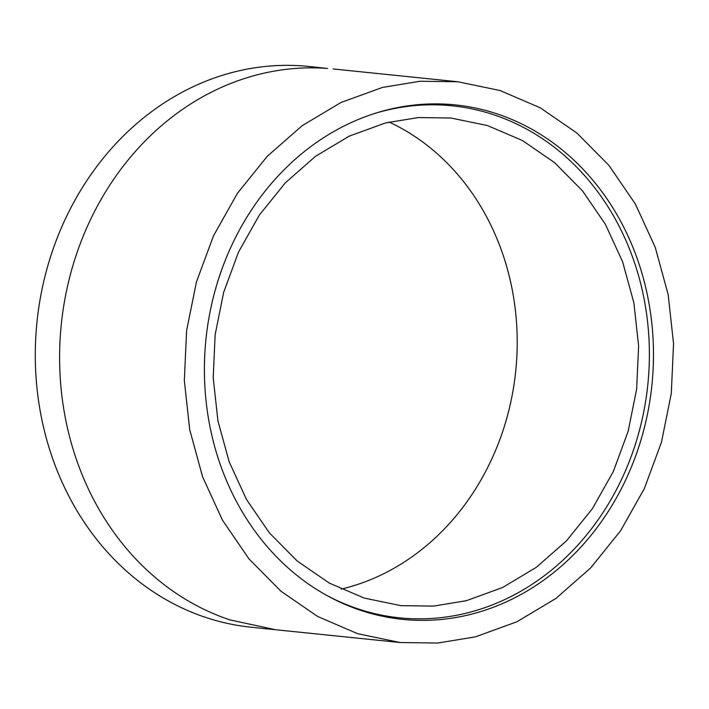 <?xml version="1.0" encoding="UTF-8"?>
<svg xmlns="http://www.w3.org/2000/svg" width="709" height="709" viewBox="0 0 709 709"><rect width="100%" height="100%" fill="white"/><g stroke="black" fill="none" stroke-linecap="round" stroke-linejoin="round"><path stroke-width="1.06" d="M341.144 589.108A245.101 212.478 95.9 0 0 344.769 588.222A245.101 212.478 95.9 0 0 515.939 368.946A245.101 212.478 95.9 0 0 389.126 122.063M466.309 600.709L502.672 587.469L536.314 567.315L566.482 540.834L592.44 508.619L613.338 471.485L628.165 431.258L636.647 389.073L638.614 345.939L633.89 302.867L622.617 261.798L605.318 224.177L582.47 190.836L554.58 162.618L522.427 140.524L487.57 125.582L450.942 118.013L418.283 117.561L385.501 122.949L349.138 136.19L315.496 156.343L285.328 182.825L259.37 215.04L238.472 252.174L223.645 292.4L215.164 334.586L213.196 377.72L217.92 420.791L229.193 461.86L246.493 499.482L269.34 532.822L297.231 561.041L329.384 583.135L364.24 598.077L400.869 605.646L433.527 606.098L466.309 600.709M386.316 110.125A258.581 224.159 95.9 0 0 376.16 113.006A258.581 224.159 95.9 0 0 205.956 339.239A258.581 224.159 95.9 0 0 326.61 595.338A258.581 224.159 95.9 0 0 471.565 614.154A258.581 224.159 95.9 0 0 649.409 305.756A258.581 224.159 95.9 0 0 386.316 110.125M325.334 594.629A257.358 223.105 95.9 0 0 468.33 612.647A257.358 223.105 95.9 0 0 645.323 305.712A257.358 223.105 95.9 0 0 383.48 111.012A257.358 223.105 95.9 0 0 374.76 113.449M308.858 66.46A281.863 244.348 95.9 0 0 233.589 72.141A281.863 244.348 95.9 0 0 35.45 365.312A281.863 244.348 95.9 0 0 251.252 627.235L275.571 629.734L230 619.914A281.863 244.348 95.9 0 1 167.289 587.052A281.863 244.348 95.9 0 1 115.691 534.914C104.462 519.644 94.864 503.248 86.888 485.745A281.863 244.348 95.9 0 1 64.049 410.803A281.863 244.348 95.9 0 1 60.69 330.89C62.339 310.87 65.831 291.133 71.166 271.671A281.863 244.348 95.9 0 1 101.582 198.555A281.863 244.348 95.9 0 1 148.438 137.67C161.927 124.412 176.47 112.882 192.05 103.097A281.863 244.348 95.9 0 1 257.899 74.64A281.863 244.348 95.9 0 1 327.523 68.454L308.858 66.46M382.479 87.429L340.958 102.513L302.256 125.626L267.293 156.264L237.471 193.273L213.595 235.61L196.455 281.898L186.609 330.642L184.331 380.494L189.693 429.592L202.588 476.794L222.475 520.176L248.948 558.852L280.87 591.155L317.641 616.476L357.646 633.704L400.151 642.531L437.737 643.045L475.411 636.85L516.879 621.793L555.865 598.485L590.632 567.971L620.561 530.802L644.33 488.607L661.479 442.186L671.29 393.539L673.55 343.643L668.162 294.563L655.267 247.406L635.335 203.962L608.916 165.392L576.869 133.008L540.231 107.795L500.031 90.513L457.739 81.748L420.1 81.243L382.479 87.429M400.151 642.531L275.571 629.734M457.739 81.748L333.159 68.95"/></g></svg>
